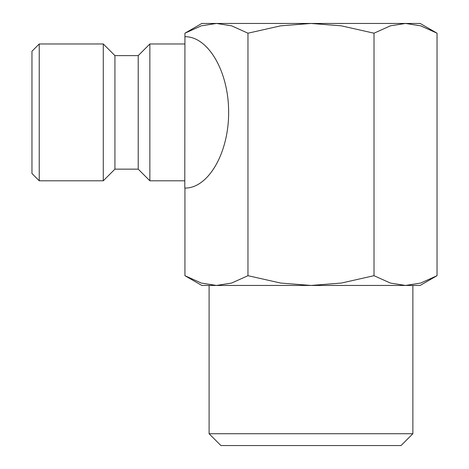 <?xml version="1.0" encoding="UTF-8"?>
<svg xmlns="http://www.w3.org/2000/svg" width="469" height="469" viewBox="0 0 469 469"><rect width="100%" height="100%" fill="white"/><g stroke="black" fill="none" stroke-linecap="round" stroke-linejoin="round"><path stroke-width="0.7" d="M184.792 188.069L184.933 188.069C208.318 188.368 228.808 152.882 228.632 112.384C228.808 71.886 208.318 36.394 184.933 36.693L184.792 188.069M184.792 43.975L149.857 43.975L138.214 55.618L114.928 55.618L103.286 43.975L39.238 43.975L31.962 51.25L31.962 173.512L39.238 180.794L103.286 180.794L114.928 169.145L138.214 169.145L149.857 180.794L184.792 180.794M437.038 33.199L420.148 23.45L405.527 23.45L420.705 25.842L437.038 33.199L437.038 275.696L420.705 283.053L405.527 285.445L390.343 283.053L374.01 275.696L341.344 283.053L310.988 285.445L420.148 285.445L437.038 275.696M201.822 23.45L184.933 33.199L201.265 25.842L216.449 23.45L231.627 25.842L247.96 33.199L280.626 25.842L310.988 23.45L341.344 25.842L374.01 33.199L390.343 25.842L405.527 23.45L201.822 23.45M184.933 275.696L201.822 285.445L216.449 285.445L201.265 283.053L184.933 275.696L184.933 188.069M220.917 445.55L209.098 433.731L412.872 433.731L401.054 445.55L220.917 445.55M209.098 433.731L209.098 285.445M412.872 285.445L412.872 433.731M247.96 275.696L231.627 283.053L216.449 285.445L310.988 285.445L280.626 283.053L247.96 275.696L247.96 33.199M184.933 36.693L184.933 33.199M374.01 275.696L374.01 33.199M39.238 43.975L39.238 180.794M103.286 43.975L103.286 180.794M114.928 55.618L114.928 169.145M138.214 55.618L138.214 169.145M149.857 43.975L149.857 180.794"/></g></svg>
